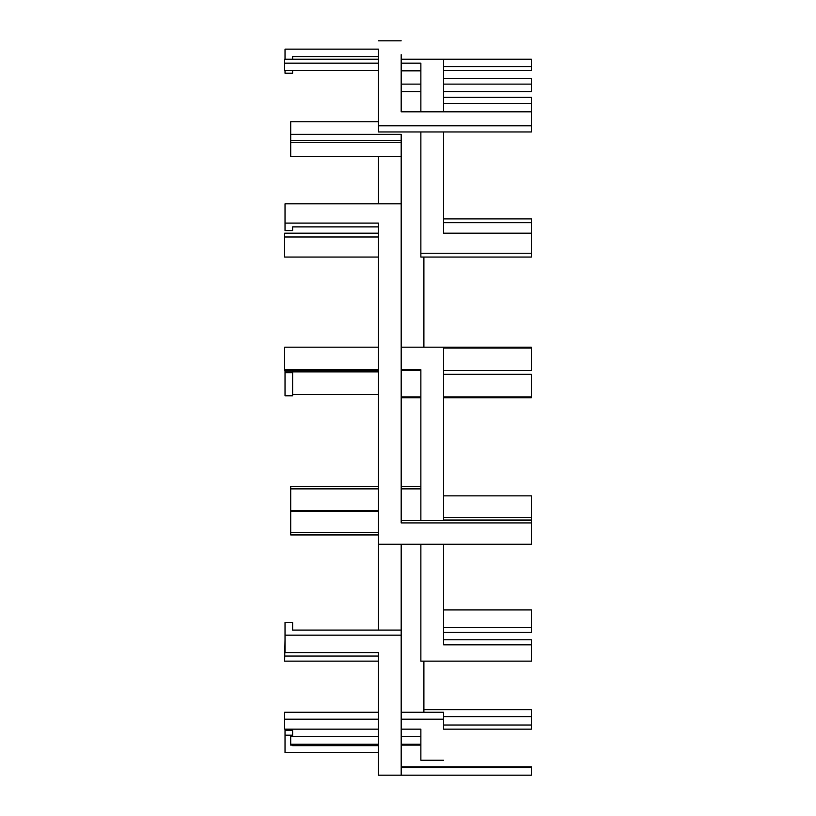 <?xml version="1.0" encoding="UTF-8"?>
<svg xmlns="http://www.w3.org/2000/svg" width="816" height="816" viewBox="0 0 816 816"><rect width="100%" height="100%" fill="white"/><g stroke="black" fill="none" stroke-linecap="round" stroke-linejoin="round"><path stroke-width="1.22" d="M443.567 725.026L531.359 725.026L531.359 729.167L443.567 729.167L443.567 712.246L401.186 712.246M443.567 719.182L401.186 719.182M378.481 719.182L284.641 719.182L284.641 712.246L378.481 712.246L378.481 661.133L284.641 661.133L285.029 639.754M378.481 745.12L290.69 745.12L290.69 736.664L378.481 736.664L378.481 729.167L284.641 729.167L284.641 719.182M401.186 729.167L420.862 729.167L420.862 760.247L443.567 760.247M401.186 767.632L531.359 767.632L531.359 775.2L401.186 775.2L401.186 544.262L401.186 630.095L292.597 630.095L292.597 622.435L292.597 630.095M531.359 767.632L531.359 766.816L401.186 766.816M378.481 774.404L378.481 652.576L285.029 652.576L285.029 635.174L401.186 635.174M292.597 622.435L285.029 622.435L285.029 635.174M423.892 712.246L423.892 661.133L423.892 709.675L531.359 709.675L531.359 716.591L443.567 716.591M531.359 725.026L531.359 716.591M378.481 510.734L290.69 510.734L290.69 488.876L378.481 488.876M401.186 488.876L420.862 488.876M401.186 510.734L401.186 520.567L401.186 510.734M290.69 488.876L290.69 486.53L378.481 486.53M401.186 486.53L420.862 486.53M443.567 347.177L443.567 520.567L443.567 397.729L531.359 397.729L531.359 374.269L443.567 374.269L443.567 370.464L531.359 370.464L531.359 347.177L401.186 347.177M443.567 639.754L443.567 632.451L531.359 632.451L531.359 609.919L443.567 609.919L443.567 544.262L443.567 644.824L531.359 644.824L531.359 639.754L443.567 639.754M443.567 347.973L531.359 347.973M378.481 656.064L284.641 656.064M443.567 70.543L443.567 78.56L443.567 70.543L531.359 70.543L531.359 59.231L401.186 59.231M443.567 91.555L443.567 111.823L443.567 91.555L531.359 91.555L531.359 78.56L443.567 78.56M443.567 131.947L443.567 233.192L443.567 131.947M378.481 236.977L284.641 236.977L284.641 233.192L378.481 233.192L378.481 226.879L292.597 226.879L292.597 230.571L292.597 226.879M443.567 59.231L443.567 111.823L443.567 66.657L531.359 66.657M292.597 372.688L292.597 395.78L285.029 395.78L285.029 372.688L292.597 372.688L292.597 371.912L378.481 371.912L378.481 370.464L284.641 370.464L284.641 347.177L378.481 347.177L378.481 257.06L284.641 257.06L284.641 236.977M420.862 131.947L420.862 257.06L531.359 257.06L531.359 233.192L443.567 233.192M378.481 59.231L284.641 59.231L284.641 63.148L378.481 63.148M401.186 63.148L420.862 63.148L420.862 111.823M531.359 253.266L420.862 253.266M420.862 70.543L401.186 70.543M378.481 70.543L284.641 70.543L284.641 63.148M420.862 544.262L420.862 661.133L531.359 661.133L531.359 644.824M284.641 369.679L378.481 369.679M401.186 369.679L420.862 369.679L420.862 520.567M420.862 370.464L401.186 370.464M443.567 517.691L531.359 517.691L531.359 520.027L443.567 520.027M531.359 517.691L531.359 495.842L443.567 495.842M285.029 735.185L285.029 730.402L292.597 730.402L292.597 735.185L285.029 735.185L285.029 752.576L378.481 752.576M378.481 630.095L378.481 544.262L531.359 544.262L531.359 522.913L401.186 522.913L401.186 156.346L401.186 203.827L285.029 203.827L285.029 223.094L378.481 223.094L378.481 544.262M292.597 745.12L292.597 745.64L378.481 745.64M292.597 735.185L292.597 736.664M285.029 59.231L285.029 49.144L378.481 49.144L378.481 131.947L531.359 131.947L531.359 97.339L443.567 97.339M285.029 372.688L285.029 371.127L378.481 371.127M378.481 156.346L378.481 203.827M443.567 103.479L531.359 103.479M292.597 394.577L378.481 394.577M531.359 111.823L401.186 111.823L401.186 54.641M378.481 125.807L531.359 125.807M378.481 56.549L292.597 56.549L292.597 59.231M285.029 70.543L285.029 73.256L292.597 73.256L292.597 70.543M401.186 520.567L531.359 520.567L531.359 522.913M292.597 230.571L285.029 230.571L285.029 223.094M443.567 627.382L531.359 627.382M290.69 744.253L378.481 744.253M401.186 744.253L420.862 744.253M401.186 736.664L420.862 736.664M423.892 347.177L423.892 257.06M531.359 233.192L531.359 218.902L443.567 218.902M378.481 532.593L290.69 532.593L290.69 534.939L378.481 534.939M378.481 511.275L290.69 511.275L290.69 532.593M443.567 222.697L531.359 222.697M401.186 84.13L420.862 84.13M443.567 84.13L531.359 84.13M401.186 142.28L290.69 142.28L290.69 140.495L401.186 140.495M401.186 91.555L420.862 91.555M290.69 142.28L290.69 156.346L401.186 156.346M401.186 203.827L401.186 134.375L290.69 134.375L290.69 121.737L378.481 121.737M401.186 396.933L420.862 396.933M443.567 396.933L531.359 396.933M290.69 134.375L290.69 140.495M401.186 397.729L420.862 397.729M401.186 775.2L378.481 775.2M401.186 40.8L378.481 40.8M420.862 745.12L401.186 745.12M420.862 70.88L401.186 70.88"/></g></svg>
